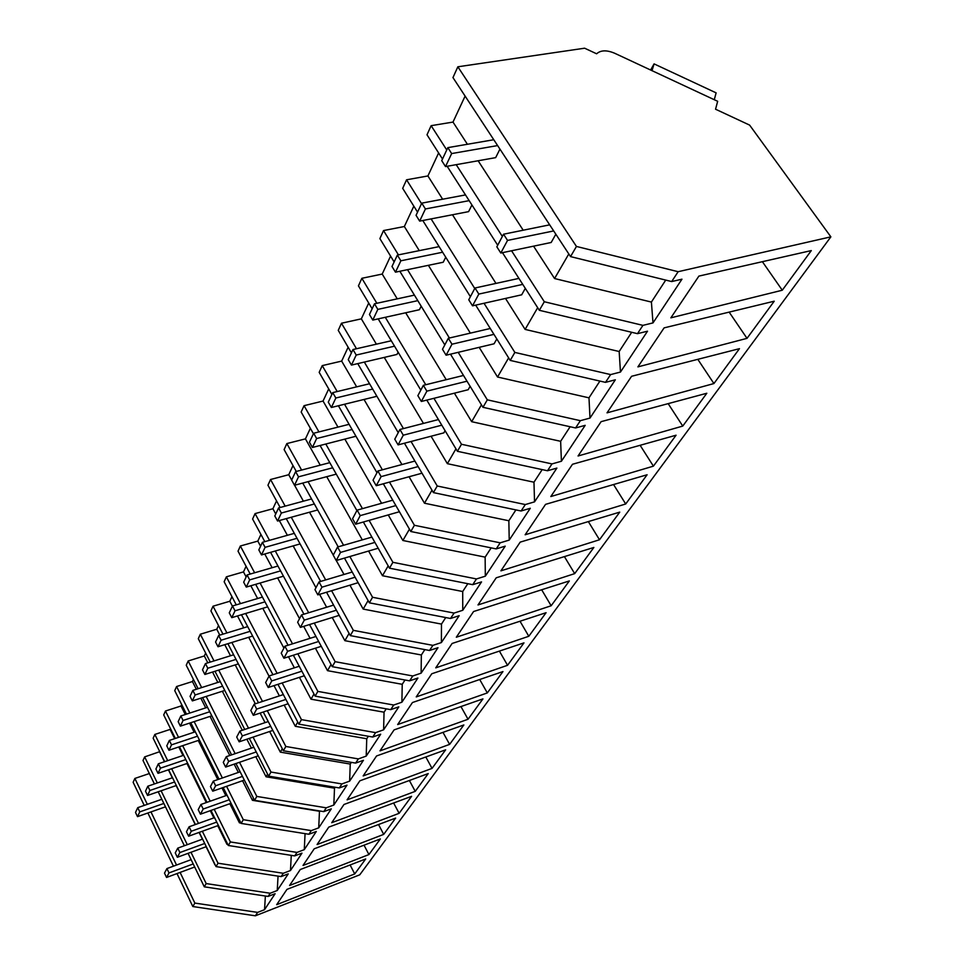 <?xml version="1.0" encoding="UTF-8"?>
<svg xmlns="http://www.w3.org/2000/svg" width="964" height="964" viewBox="0 0 964 964"><rect width="100%" height="100%" fill="white"/><g stroke="black" fill="none" stroke-linecap="round" stroke-linejoin="round"><path stroke-width="1.45" d="M830.872 236.843L678.15 271.703L671.679 281.56L570.543 256.605L452.959 77.59L457.852 66.793L584.618 48.2L596.62 53.791C600.717 50.092 606.73 49.911 614.646 53.237L717.662 101.292L715.553 109.221L749.618 125.103L830.872 236.843L359.753 874.818L255.376 915.8L192.836 906.546L176.99 873.577M173.436 866.19L147.89 813.001M144.239 805.41L133.128 782.274L134.864 778.442L149.348 773.538M192.836 906.546L194.849 903.075L180.099 872.432M176.545 865.033L150.974 811.917M147.323 804.338L134.864 778.442M154.397 783.949L143.009 760.488L144.648 756.897L159.747 751.667M164.651 761.681L153.143 738.183L154.843 734.435L170.11 729.423L170.483 728.615M175.34 738.436L163.699 714.914L165.471 711.01L181.015 705.997L181.69 704.551M186.474 714.131L174.725 690.634L176.581 686.537L192.414 681.536L193.403 679.403M198.114 688.706L186.245 665.244L188.185 660.967L204.32 655.966L205.657 653.086M210.26 662.087L198.295 638.698L200.319 634.216L216.767 629.239L218.503 625.528M222.973 634.167L210.911 610.887L213.044 606.199L229.818 601.247L231.95 596.644M236.264 604.862L224.142 581.75L226.371 576.834L243.482 571.893L246.085 566.314M250.206 574.062L238.024 551.155L240.361 545.998L257.822 541.105L260.931 534.442M264.811 541.648L252.604 519.03L255.074 513.595L272.896 508.751L276.548 500.906M280.15 507.498L267.956 485.217L270.547 479.506L288.742 474.722L293.008 465.576M296.273 471.456L284.115 449.598L286.85 443.573L305.443 438.873L310.372 428.305M313.433 433.728L301.166 412.038L304.058 405.675L323.061 401.048L328.712 388.914M331.893 394.433L319.18 372.345L322.229 365.621L341.666 361.102L348.137 347.221M351.426 352.848L338.243 330.351L341.473 323.229L361.343 318.843L368.718 303.033M372.14 308.757L358.439 285.85L361.862 278.295L382.214 274.065L390.577 256.099M394.143 261.943L379.888 238.602L383.527 230.565L404.35 226.516L413.833 206.175M417.545 212.116L402.687 188.342L406.567 179.798L427.908 175.954L438.62 152.951M442.5 159.012L427.004 134.791L431.137 125.669L452.996 122.079L465.106 96.087M671.679 281.56L681.958 279.186L653.002 322.904L651.399 302.069L554.565 278.536L533.55 246.157M642.928 325.362L544.311 301.744L539.346 310.3L637.481 333.664L642.928 325.362L653.002 322.904M637.481 333.664L647.519 331.194L620.467 372.056L619.165 351.511L525.115 329.411L505.498 298.442M475.674 305.13L510.221 360.416L605.513 382.359L610.622 374.586L620.467 372.056M605.513 382.359L615.333 379.804L590.004 418.075L588.98 397.831L497.545 377.02L479.168 347.341M450.489 354.162L482.964 407.314L575.592 427.956L580.364 420.678L590.004 418.075M575.592 427.956L585.184 425.341L561.409 461.25L560.638 441.307L471.673 421.69L454.393 393.179M426.787 400.096L457.406 451.297L547.492 470.757L551.986 463.913L561.409 461.25M547.492 470.757L556.891 468.082L534.538 501.858L533.972 482.205L447.368 463.672L431.065 436.234M404.434 443.223L433.39 492.604L521.09 510.992L525.308 504.558L534.538 501.858M521.09 510.992L530.284 508.281L509.221 540.093L508.847 520.753L424.473 503.208L409.061 476.746M383.323 483.783L410.784 531.501L496.207 548.902L500.183 542.828L509.221 540.093M496.207 548.902L505.208 546.154L485.326 576.183L485.133 557.132L402.88 540.491L388.263 514.957M363.368 522.018L389.48 568.182L472.722 584.666L476.481 578.942L485.326 576.183M472.722 584.666L481.542 581.907L462.756 610.284L462.708 591.522L382.479 575.725L368.585 551.034M344.461 558.108L369.345 602.825L450.537 618.478L454.092 613.068L462.756 610.284M450.537 618.478L459.165 615.695L441.379 642.566L441.476 624.094L363.175 609.079L349.932 585.172M326.543 592.233L350.293 635.601L429.522 650.483L432.896 645.362L441.379 642.566M429.522 650.483L437.981 647.7L421.123 673.161L421.34 654.978L344.871 640.674L332.231 617.514M309.528 624.552L332.243 666.666L409.604 680.837L412.797 675.969L421.123 673.161M409.604 680.837L417.906 678.029L401.892 702.214L402.229 684.307L327.507 670.667L315.421 648.194M293.357 655.207L315.12 696.129L390.697 709.637L393.734 705.021L401.892 702.214M390.697 709.637L398.831 706.841L383.612 729.82L384.046 712.191L310.998 699.177L299.418 677.343M277.957 684.332L298.84 724.133L372.719 737.026L375.611 732.628L383.612 729.82M372.719 737.026L380.696 734.219L366.212 756.101L366.742 738.749L295.297 726.302L284.187 705.082M263.293 712.022L283.368 750.763L355.608 763.09L358.367 758.909L366.212 756.101M355.608 763.09L363.44 760.295L349.631 781.141L350.245 764.054L280.331 752.137L269.655 731.495M249.302 738.388L268.619 776.128L339.304 787.937L341.931 783.937L349.631 781.141M339.304 787.937L346.992 785.142L333.821 805.036L334.508 788.191L266.064 776.779L255.785 756.68M235.951 763.524L254.568 800.325L323.759 811.628L326.254 807.82L333.821 805.036M323.759 811.628L331.291 808.844L318.723 827.847L319.47 811.266L252.435 800.313L242.542 780.732M223.178 787.516L241.145 823.425L308.902 834.258L311.288 830.619L318.723 827.847M308.902 834.258L316.3 831.486L304.275 849.658L305.07 833.643M210.971 810.435L228.311 845.488L294.695 855.899L296.984 852.417L304.275 849.658M294.695 855.899L301.973 853.14L290.465 870.528L291.273 855.357M199.271 832.366L216.044 866.612L281.102 876.601L283.296 873.276L290.465 870.528M281.102 876.601L288.26 873.866L277.234 890.507L278.054 876.131M188.064 853.357L204.296 886.82L268.088 896.436L270.185 893.242L277.234 890.507M268.088 896.436L275.114 893.712L264.546 909.679L265.377 896.026M255.376 915.8L257.617 912.39L264.546 909.679M354.728 873.938L276.668 904.69L286.959 889.374L365.705 858.948L354.728 873.938L350.101 864.973M415.231 791.348L428.233 773.586L343.979 804.482L331.737 822.702L415.231 791.348L409.387 780.503M399.132 813.315L411.58 796.324L328.76 827.124L317.072 844.548L399.132 813.315L393.625 803M368.923 854.562L380.358 838.945L300.286 869.516L289.574 885.482L368.923 854.562L364.031 845.175M383.708 834.378L303.021 865.455L314.216 848.79L395.638 818.087L383.708 834.378L378.527 824.533M487.314 692.923L502.967 671.559L412.459 702.527L397.662 724.554L487.314 692.923L479.711 679.512M432.041 768.392L347.088 799.855L359.885 780.792L445.645 749.823L432.041 768.392L425.823 756.981M449.622 744.377L363.151 775.924L376.575 755.957L463.853 724.952L449.622 744.377L442.982 732.363M682.765 426.076L706.817 393.252L601.114 421.654L578.063 455.984L682.765 426.076L668.16 403.639M528.802 636.276L546.082 612.694L452.128 643.458L435.752 667.847L528.802 636.276L520.018 621.226M653.411 466.154L676.077 435.21L572.496 464.262L550.818 496.544L653.411 466.154L640.12 445.296M574.689 573.628L477.999 604.946L496.231 577.798L593.86 547.456L574.689 573.628L564.41 556.602M551.155 605.766L456.321 637.228L473.577 611.525L569.338 580.931L551.155 605.766L541.672 589.775M507.558 665.293L416.231 696.912L431.788 673.752L523.982 642.868L507.558 665.293L499.388 651.098M599.5 539.756L500.906 570.845L520.198 542.13L619.744 512.125L599.5 539.756L588.341 521.584M747.016 338.352L774.225 301.202L664.112 327.868L637.903 366.886L747.016 338.352L729.158 312.119M625.708 503.979L525.139 534.767L545.564 504.353L647.109 474.758L625.708 503.979L613.55 484.543M468.034 719.252L379.997 750.86L394.083 729.893L482.94 698.888L468.034 719.252L460.937 706.564M713.914 383.552L739.46 348.667L631.589 376.285L607.031 412.845L713.914 383.552L697.803 359.331M782.274 290.224L670.86 317.831L698.9 276.09L811.314 250.58L782.274 290.224L762.379 261.678M194.849 903.075L257.617 912.39M184.365 845.741L158.192 791.769M204.296 886.82L206.188 883.566L190.993 852.272M187.293 844.669L161.108 790.769M157.313 782.949L144.648 756.897M206.188 883.566L270.185 893.242M523.199 230.215L478.12 160.759M467.407 144.275L452.996 122.079M544.311 301.744L511.547 250.761M502.352 236.457L456.201 164.663M446.754 149.962L431.137 125.669M665.726 280.09L651.399 302.069M568.808 253.954L554.565 278.536M539.346 310.3L502.449 252.664M497.701 245.23L447.151 166.266M678.15 271.703L576.448 246.447L457.852 66.793M570.543 256.605L576.448 246.447M215.008 864.937L206.103 846.741M202.392 839.174L199.09 832.426M195.246 824.582L176.147 785.576M172.339 777.803L168.423 769.814M164.47 761.741L159.638 751.884M195.427 824.509L168.604 769.742M216.044 866.612L218.021 863.202L283.296 873.276M218.021 863.202L202.344 831.257M198.5 823.413L171.652 768.706M167.7 760.656L154.843 734.435M227.371 843.596L226.95 844.331L227.805 844.464M226.95 844.331L217.731 825.69M213.875 817.894L210.297 810.676M206.296 802.578L186.968 763.5M183.003 755.499L178.786 746.98M174.677 738.653L170.11 729.423M206.959 802.349L179.449 746.751M228.311 845.488L230.384 841.946L296.984 852.417M230.384 841.946L214.189 809.29M210.188 801.205L182.666 745.678M178.545 737.364L165.471 711.01M240.169 821.485L239.409 822.81L240.964 823.051M239.409 822.81L229.866 803.711M225.841 795.674L221.985 787.937M217.804 779.575L198.247 740.473M194.126 732.206L189.583 723.121M185.281 714.517L181.015 705.997M218.997 779.153L190.776 722.723M241.145 823.425L243.302 819.701L311.288 830.619M243.302 819.701L226.576 786.323M222.395 777.984L194.15 721.614M189.848 713.035L176.581 686.537M238.349 772.429L234.156 764.139M229.793 755.499L210.032 716.397M205.718 707.865L200.813 698.165M196.331 689.272L192.414 681.536M253.568 798.361L252.435 800.313M231.577 754.884L202.609 697.599M254.568 800.325L256.822 796.433L326.254 807.82M256.822 796.433L239.518 762.295M235.156 753.667L206.163 696.454M201.657 687.573L188.185 660.967M251.411 748.112L246.856 739.219M242.289 730.266L222.347 691.236M217.828 682.416L212.538 672.041M207.826 662.846L204.32 655.966M335.135 787.239L334.508 788.191M267.594 774.128L266.064 776.779M244.736 729.447L214.972 671.281M268.619 776.128L270.992 772.056L341.931 783.937M270.992 772.056L253.074 737.111M248.495 728.182L218.72 670.101M214.008 660.906L200.319 634.216M265.064 722.626L260.123 713.071M255.34 703.804L235.216 664.895M230.492 655.761L224.757 644.663M219.816 635.131L216.767 629.239M351.342 762.367L350.245 764.054M282.307 748.727L280.331 752.137M258.497 702.768L227.902 643.699M283.368 750.763L285.85 746.485L358.367 758.909M285.85 746.485L267.281 710.697M262.485 701.455L231.866 642.47M226.926 632.962L213.044 606.199M279.379 695.9L273.993 685.621M269.028 676.15L248.688 637.288M243.735 627.829L237.506 615.936M232.408 606.187L229.818 601.247M368.356 736.267L366.742 738.749M297.755 722.048L295.297 726.302M272.933 674.728L241.458 614.743M298.84 724.133L301.455 719.626L375.611 732.628M301.455 719.626L282.175 682.958M277.138 673.378L245.639 613.49M240.458 603.621L226.371 576.834M294.369 667.823L288.501 656.761M283.91 648.109L262.798 608.32M257.605 598.511L250.833 585.751M246.145 576.93L243.482 571.893M386.227 708.841L384.046 712.191M313.987 694.008L310.998 699.177M288.055 645.241L255.665 584.329M315.12 696.129L317.867 691.405L393.734 705.021M317.867 691.405L297.816 653.797M292.514 643.844L260.099 583.027M254.641 572.785L240.361 545.998M310.095 638.313L303.684 626.371M299.539 618.671L277.608 577.894M272.137 567.712L264.751 553.999M260.581 546.227L257.822 541.105M405.037 679.994L402.229 684.307M331.074 664.497L327.507 670.667M303.937 614.188L270.571 552.336M332.243 666.666L335.135 661.678L412.797 675.969M335.135 661.678L314.264 623.081M308.673 612.73L275.294 550.998M269.522 540.334L255.074 513.595M326.627 607.236L319.59 594.33M315.963 587.703L293.164 545.901M287.38 535.309L279.331 520.548M275.74 513.957L272.896 508.751M424.847 649.616L421.34 654.978M349.089 633.396L344.871 640.674M320.638 581.437L286.248 518.632M350.293 635.601L353.342 630.348L432.896 645.362M353.342 630.348L331.592 590.715M325.675 579.93L291.261 517.246M285.163 506.136L270.547 479.506M344.003 574.472L336.267 560.506M333.267 555.095L309.516 512.209M303.395 501.172L294.574 485.254M291.682 480.024L288.742 474.722M445.742 617.562L441.476 624.094M368.091 600.584L363.175 609.079M338.195 546.841L302.732 483.072M369.345 602.825L372.562 597.282L454.092 613.068M372.562 597.282L349.848 556.529M343.57 545.287L308.082 481.651M301.612 470.058L286.85 443.573M362.295 539.876L326.724 476.674M320.241 465.166L305.443 438.873M467.817 583.702L462.708 591.522M388.179 565.892L382.479 575.725M356.897 510.571L320.096 445.513M389.48 568.182L392.89 562.313L476.481 578.942M392.89 562.313L369.116 520.391M362.452 508.643L325.808 444.043M318.939 431.92L304.058 405.675M381.587 503.292L344.871 439.15M337.978 427.112L323.061 401.048M491.17 547.877L485.133 557.132M409.447 529.164L402.88 540.491M376.972 472.746L338.412 405.76M410.784 531.501L414.412 525.284L500.183 542.828M414.412 525.284L389.48 482.108M382.383 469.805L344.534 404.253M337.207 391.553L322.229 365.621M401.94 464.54L364.018 399.47M356.668 386.853L341.666 361.102M515.909 509.908L508.847 520.753M431.993 490.218L424.473 503.208M398.24 432.667L357.752 363.621M433.39 492.604L437.234 486.001L525.308 504.558M437.234 486.001L411.038 441.488M403.446 428.57L364.332 362.078M356.487 348.751L341.473 323.229M423.461 423.413L384.25 357.415M376.394 344.184L361.343 318.843M542.19 469.601L533.972 482.205M455.948 448.85L447.368 463.672M420.81 390.119L378.189 318.867M457.406 451.297L461.491 444.271L551.986 463.913M461.491 444.271L433.908 398.313M425.751 384.732L385.287 317.301M376.864 303.274L361.862 278.295M446.224 379.696L405.675 312.782M397.24 298.852L382.214 274.065M570.134 426.739L560.638 441.307M481.446 404.832L471.673 421.69M444.814 344.883L399.843 271.27M482.964 407.314L487.314 399.831L580.364 420.678M487.314 399.831L458.189 352.33M449.405 338.002L407.507 269.667M398.421 254.87L383.527 230.565M470.36 333.134L428.377 265.317M419.28 250.64L404.35 226.516M599.909 381.069L588.98 397.831M508.631 357.873L497.545 377.02M470.396 296.683L422.786 220.503M510.221 360.416L514.86 352.426L610.622 374.586M514.86 352.426L484.024 303.262M474.746 288.477L431.101 218.9M421.533 203.645L406.567 179.798M495.978 283.416L452.49 214.755M442.645 199.223L427.908 175.954M631.697 332.291L619.165 351.511M537.683 307.697L525.115 329.411M652.001 70.661L654.074 63.889L716.119 92.857L714.276 99.714M654.074 63.889L650.616 70.011M164.495 873.143L166.555 877.457L168.989 872.914L166.917 868.588L164.495 873.143M166.555 877.457L194.692 867.01M168.989 872.914L193.198 863.949M166.917 868.588L191.125 859.659M175.243 852.887L177.352 857.273L179.894 852.538L177.762 848.139L175.243 852.887M177.352 857.273L206.284 846.669M179.894 852.538L204.717 843.476M177.762 848.139L202.573 839.114M186.462 831.751L188.631 836.21L191.282 831.257L189.101 826.787L186.462 831.751M188.631 836.21L218.394 825.449M191.282 831.257L216.731 822.087M189.101 826.787L214.538 817.653M198.186 809.664L200.416 814.194L203.187 809.025L200.934 804.47L198.186 809.664M200.416 814.194L231.071 803.277M203.187 809.025L229.299 799.759M200.934 804.47L227.046 795.24M210.441 786.564L212.731 791.179L215.635 785.768L213.321 781.129L210.441 786.564M212.731 791.179L244.338 780.093M215.635 785.768L242.458 776.394M213.321 781.129L240.144 771.803M223.274 762.379L225.636 767.079L228.673 761.415L226.287 756.692L223.274 762.379M225.636 767.079L258.232 755.836M228.673 761.415L256.243 751.944M226.287 756.692L253.857 747.269M236.722 737.038L239.156 741.822L242.338 735.881L239.879 731.074L236.722 737.038M239.156 741.822L272.824 730.423M242.338 735.881L270.703 726.314M239.879 731.074L268.245 721.566M250.833 710.456L253.339 715.324L256.677 709.082L254.147 704.19L250.833 710.456M253.339 715.324L288.164 703.756M256.677 709.082L285.886 699.43M254.147 704.19L283.344 694.586M265.642 682.524L268.233 687.489L271.752 680.933L269.137 675.945L265.642 682.524M268.233 687.489L304.287 675.764M271.752 680.933L301.853 671.185M269.137 675.945L299.226 666.257M281.235 653.158L283.91 658.219L287.609 651.315L284.91 646.229L281.235 653.158M283.91 658.219L321.277 646.326M287.609 651.315L318.662 641.482M284.91 646.229L315.951 636.469M297.647 622.226L300.407 627.383L304.311 620.105L301.515 614.936L297.647 622.226M300.407 627.383L339.195 615.345M304.311 620.105L336.388 610.212M301.515 614.936L333.592 605.103M314.951 589.619L317.819 594.872L321.928 587.184L319.036 581.907L314.951 589.619M317.819 594.872L358.138 582.69M321.928 587.184L355.101 577.231M319.036 581.907L352.209 572.026M333.231 555.168L336.195 560.53L340.545 552.408L337.557 547.022L333.231 555.168M336.195 560.53L378.189 548.227M340.545 552.408L374.9 542.407M337.557 547.022L371.899 537.105M352.559 518.74L355.644 524.211L360.235 515.607L357.138 510.125L352.559 518.74M355.644 524.211L399.409 511.739M360.235 515.607L395.867 505.582M357.138 510.125L392.758 500.171M373.044 480.156L376.237 485.723L381.117 476.614L377.888 471.01L373.044 480.156M376.237 485.723L420.967 473.493L421.557 472.432M381.117 476.614L418.123 466.576M377.888 471.01L414.894 461.057M394.77 439.198L398.096 444.886L403.277 435.198L399.927 429.486L394.77 439.198M398.096 444.886L443.862 432.872L445.091 430.703M403.277 435.198L441.789 425.184M399.927 429.486L438.427 419.557M417.87 395.662L421.34 401.47L426.859 391.155L423.365 385.323L417.87 395.662M421.34 401.47L468.191 389.721L470.119 386.287M426.859 391.155L467.01 381.202M423.365 385.323L463.491 375.454M442.488 349.281L446.103 355.21L451.983 344.208L448.332 338.256L442.488 349.281M446.103 355.21L494.074 343.799L496.797 338.954M451.983 344.208L493.93 334.363M448.332 338.256L490.266 328.495M468.757 299.78L472.529 305.841L478.819 294.08L475.011 287.995L468.757 299.78M472.529 305.841L521.681 294.815L525.308 288.369M478.819 294.08L522.753 284.38M475.011 287.995L518.921 278.391M496.846 246.832L500.798 253.014L507.546 240.41L503.545 234.204L496.846 246.832M500.798 253.014L551.179 242.482L555.842 234.216M507.546 240.41L553.685 230.938M503.545 234.204L549.673 224.841M135.502 812.447L137.503 816.641L139.756 811.881L137.744 807.663L135.502 812.447M137.503 816.641L165.495 806.832M139.756 811.881L163.856 803.458M137.744 807.663L161.832 799.289M145.492 791.191L147.54 795.457L149.902 790.48L147.829 786.202L145.492 791.191M147.54 795.457L176.328 785.515M149.902 790.48L174.592 781.985M147.829 786.202L172.52 777.743M155.903 769.007L158.012 773.345L160.47 768.163L158.349 763.801L155.903 769.007M158.012 773.345L187.631 763.283M160.47 768.163L185.799 759.584M158.349 763.801L183.666 755.27M166.784 745.859L168.953 750.257L171.52 744.847L169.339 740.424L166.784 745.859M168.953 750.257L199.452 740.063M171.52 744.847L197.512 736.195M169.339 740.424L195.318 731.809M178.159 721.65L180.388 726.133L183.064 720.47L180.822 715.975L178.159 721.65M180.388 726.133L211.815 715.818M183.064 720.47L209.766 711.745M180.822 715.975L207.513 707.287M190.053 696.333L192.342 700.9L195.15 694.96L192.848 690.393L190.053 696.333M192.342 700.9L224.781 690.453M195.15 694.96L222.588 686.175M192.848 690.393L220.274 681.644M202.5 669.823L204.862 674.463L207.814 668.245L205.44 663.594L202.5 669.823M204.862 674.463L238.373 663.895M207.814 668.245L236.035 659.388M205.44 663.594L233.65 654.785M215.562 642.024L217.997 646.748L221.093 640.229L218.635 635.481L215.562 642.024M217.997 646.748L252.64 636.059M221.093 640.229L250.146 631.312M218.635 635.481L247.688 626.624M229.275 612.851L231.782 617.659L235.023 610.802L232.505 605.982L229.275 612.851M231.782 617.659L267.643 606.862M235.023 610.802L264.98 601.849M232.505 605.982L262.437 597.077M243.675 582.196L246.266 587.088L249.676 579.882L247.073 574.966L243.675 582.196M246.266 587.088L283.44 576.195M249.676 579.882L280.584 570.881M247.073 574.966L277.957 566.025M258.834 549.938L261.509 554.927L265.1 547.335L262.401 542.334L258.834 549.938M261.509 554.927L300.093 543.925M265.1 547.335L297.02 538.298M262.401 542.334L294.309 533.357M274.8 515.957L277.56 521.03L281.355 513.029L278.572 507.932L274.8 515.957M277.56 521.03L317.686 509.956M281.355 513.029L314.36 503.979M278.572 507.932L311.565 498.954M291.646 480.096L294.502 485.266L298.515 476.819L295.623 471.625L291.646 480.096M294.502 485.266L336.291 474.131M298.515 476.819L332.701 467.781M295.623 471.625L329.796 462.66M309.444 442.211L312.408 447.477L316.65 438.536L313.649 433.246L309.444 442.211M312.408 447.477L355.957 436.246M316.65 438.536L352.101 429.534M313.649 433.246L349.089 424.317M328.278 402.121L331.363 407.483L335.846 398.012L332.737 392.625L328.278 402.121M331.363 407.483L375.864 396.553L376.418 395.457M335.846 398.012L372.67 389.07M332.737 392.625L369.549 383.744M348.245 359.62L351.45 365.091L356.21 355.041L352.981 349.546L348.245 359.62M351.45 365.091L396.987 354.427L398.12 352.185M356.21 355.041L394.529 346.172M352.981 349.546L391.288 340.762M369.453 314.493L372.779 320.072L377.84 309.384L374.478 303.793L369.453 314.493M372.779 320.072L419.4 309.733L421.184 306.19M377.84 309.384L417.798 300.648M374.478 303.793L414.424 295.129M391.999 266.486L395.469 272.173L400.867 260.798L397.361 255.086L391.999 266.486M395.469 272.173L443.223 262.232L445.729 257.219M400.867 260.798L442.621 252.231M397.361 255.086L439.102 246.615M416.05 215.321L419.665 221.118L425.413 208.959L421.762 203.139L416.05 215.321M419.665 221.118L468.6 211.634L471.926 204.983M425.413 208.959L469.155 200.645M421.762 203.139L465.492 194.921M441.729 160.651L445.513 166.567L451.658 153.565L447.85 147.637L441.729 160.651M445.513 166.567L495.665 157.638L499.942 149.119M451.658 153.565L497.605 145.576M447.85 147.637L493.773 139.732"/></g></svg>
